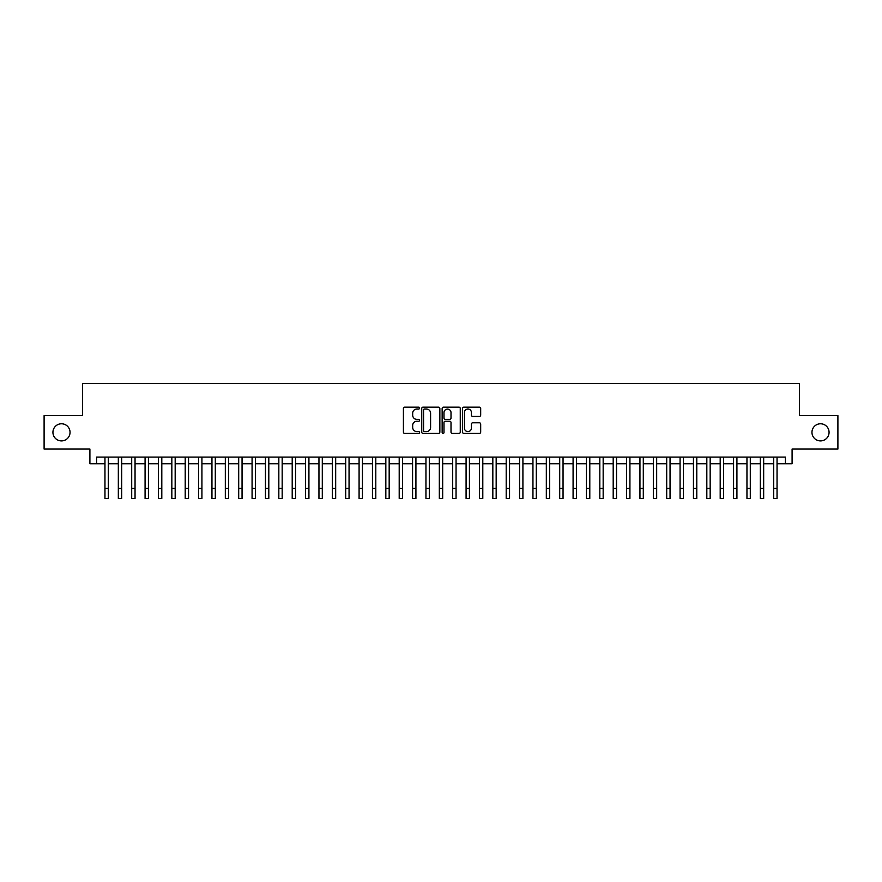 <?xml version="1.0" encoding="UTF-8"?>
<svg xmlns="http://www.w3.org/2000/svg" width="882" height="882" viewBox="0 0 882 882"><rect width="100%" height="100%" fill="white"/><g stroke="black" fill="none" stroke-linecap="round" stroke-linejoin="round"><path stroke-width="1.32" d="M419.6 408.09A0.915 0.915 0 0 0 418.685 407.175L404.728 407.175A1.312 1.312 0 0 0 403.416 408.487L403.416 432.114A1.312 1.312 0 0 0 404.728 433.426L418.685 433.426A0.915 0.915 0 0 0 419.6 432.511A0.915 0.915 0 0 0 418.685 431.596L416.877 431.596A4.201 4.201 0 0 1 412.677 427.395L412.677 425.422A4.201 4.201 0 0 1 416.877 421.221L418.685 421.221A0.915 0.915 0 0 0 419.6 420.306A0.915 0.915 0 0 0 418.685 419.38L416.877 419.38A4.201 4.201 0 0 1 412.677 415.179L412.677 413.217A4.201 4.201 0 0 1 416.877 409.016L418.685 409.016A0.915 0.915 0 0 0 419.6 408.09M811.958 432.334A8.555 8.555 0 0 0 820.514 440.901A8.555 8.555 0 0 0 829.069 432.334A8.555 8.555 0 0 0 820.514 423.779A8.555 8.555 0 0 0 811.958 432.334M52.931 432.334A8.555 8.555 0 0 0 61.486 440.901A8.555 8.555 0 0 0 70.042 432.334A8.555 8.555 0 0 0 61.486 423.779A8.555 8.555 0 0 0 52.931 432.334M479.367 416.425A1.312 1.312 0 0 0 480.679 415.113L480.679 408.487A1.312 1.312 0 0 0 479.367 407.175L463.877 407.175A1.312 1.312 0 0 0 462.565 408.487L462.565 432.114A1.312 1.312 0 0 0 463.877 433.426L479.367 433.426A1.312 1.312 0 0 0 480.679 432.114L480.679 424.11A1.312 1.312 0 0 0 479.367 422.798L472.741 422.798A1.312 1.312 0 0 0 471.429 424.11L471.429 428.079A3.517 3.517 0 0 1 467.912 431.596A3.517 3.517 0 0 1 464.406 428.079L464.406 412.522A3.517 3.517 0 0 1 467.912 409.016A3.517 3.517 0 0 1 471.429 412.522L471.429 415.113A1.312 1.312 0 0 0 472.741 416.425L479.367 416.425M96.601 463.767L96.601 457.085L785.399 457.085L785.399 463.767L792.091 463.767L792.091 449.059L837.9 449.059L837.9 415.62L799.445 415.62L799.445 383.527L82.555 383.527L82.555 415.62L44.1 415.62L44.1 449.059L89.909 449.059L89.909 463.767L104.958 463.767M439.853 408.487A1.312 1.312 0 0 0 438.541 407.175L423.051 407.175A1.312 1.312 0 0 0 421.739 408.487L421.739 432.114A1.312 1.312 0 0 0 423.051 433.426L438.541 433.426A1.312 1.312 0 0 0 439.853 432.114L439.853 408.487M443.459 407.175L458.949 407.175A1.312 1.312 0 0 1 460.261 408.487L460.261 432.114A1.312 1.312 0 0 1 458.949 433.426L452.323 433.426A1.312 1.312 0 0 1 451.011 432.114L451.011 422.533A1.312 1.312 0 0 0 449.699 421.221L445.3 421.221A1.312 1.312 0 0 0 443.988 422.533L443.988 432.511A0.915 0.915 0 0 1 443.073 433.426A0.915 0.915 0 0 1 442.147 432.511L442.147 408.487A1.312 1.312 0 0 1 443.459 407.175M108.299 463.767L118.331 463.767M121.672 463.767L131.705 463.767M135.045 463.767L145.078 463.767M148.43 463.767L158.451 463.767M161.803 463.767L171.836 463.767M175.176 463.767L185.209 463.767M188.55 463.767L198.582 463.767M201.923 463.767L211.956 463.767M215.296 463.767L225.329 463.767M228.67 463.767L238.702 463.767M242.054 463.767L252.076 463.767M255.427 463.767L265.46 463.767M268.801 463.767L278.833 463.767M282.174 463.767L292.207 463.767M295.547 463.767L305.58 463.767M308.921 463.767L318.953 463.767M322.294 463.767L332.327 463.767M335.678 463.767L345.7 463.767M349.052 463.767L359.084 463.767M362.425 463.767L372.458 463.767M375.798 463.767L385.831 463.767M389.171 463.767L399.204 463.767M402.545 463.767L412.578 463.767M415.918 463.767L425.951 463.767M429.302 463.767L439.324 463.767M442.676 463.767L452.698 463.767M456.049 463.767L466.082 463.767M469.422 463.767L479.455 463.767M482.796 463.767L492.829 463.767M496.169 463.767L506.202 463.767M509.542 463.767L519.575 463.767M522.916 463.767L532.948 463.767M536.3 463.767L546.322 463.767M549.673 463.767L559.706 463.767M563.047 463.767L573.079 463.767M576.42 463.767L586.453 463.767M589.793 463.767L599.826 463.767M603.167 463.767L613.199 463.767M616.54 463.767L626.573 463.767M629.924 463.767L639.946 463.767M643.298 463.767L653.33 463.767M656.671 463.767L666.704 463.767M670.044 463.767L680.077 463.767M683.418 463.767L693.45 463.767M696.791 463.767L706.824 463.767M710.164 463.767L720.197 463.767M723.549 463.767L733.57 463.767M736.922 463.767L746.955 463.767M750.295 463.767L760.328 463.767M763.669 463.767L773.701 463.767M777.042 463.767L785.399 463.767M424.496 409.016A0.915 0.915 0 0 0 423.569 409.932L423.569 430.67A0.915 0.915 0 0 0 424.496 431.596L426.392 431.596A4.201 4.201 0 0 0 430.592 427.395L430.592 413.217A4.201 4.201 0 0 0 426.392 409.016L424.496 409.016M451.011 412.589A3.517 3.517 0 0 0 447.494 409.083A3.517 3.517 0 0 0 443.988 412.589L443.988 418.068A1.312 1.312 0 0 0 445.3 419.38L449.699 419.38A1.312 1.312 0 0 0 451.011 418.068L451.011 412.589M104.958 488.452L108.299 488.452L108.299 498.473L104.958 498.473L104.958 457.085M108.299 488.452L108.299 457.085M118.331 498.473L121.672 498.473L118.331 498.473L118.331 457.085M121.672 498.473L121.672 457.085M131.705 498.473L135.045 498.473L131.705 498.473L131.705 457.085M135.045 498.473L135.045 457.085M145.078 498.473L148.43 498.473L145.078 498.473L145.078 457.085M148.43 498.473L148.43 457.085M158.451 498.473L161.803 498.473L158.451 498.473L158.451 457.085M161.803 498.473L161.803 457.085M171.836 498.473L175.176 498.473L171.836 498.473L171.836 457.085M175.176 498.473L175.176 457.085M185.209 498.473L188.55 498.473L185.209 498.473L185.209 457.085M188.55 498.473L188.55 457.085M198.582 498.473L201.923 498.473L198.582 498.473L198.582 457.085M201.923 498.473L201.923 457.085M211.956 498.473L215.296 498.473L211.956 498.473L211.956 457.085M215.296 498.473L215.296 457.085M225.329 498.473L228.67 498.473L225.329 498.473L225.329 457.085M228.67 498.473L228.67 457.085M238.702 498.473L242.054 498.473L238.702 498.473L238.702 457.085M242.054 498.473L242.054 457.085M252.076 498.473L255.427 498.473L252.076 498.473L252.076 457.085M255.427 498.473L255.427 457.085M265.46 498.473L268.801 498.473L265.46 498.473L265.46 457.085M268.801 498.473L268.801 457.085M278.833 498.473L282.174 498.473L278.833 498.473L278.833 457.085M282.174 498.473L282.174 457.085M292.207 498.473L295.547 498.473L292.207 498.473L292.207 457.085M295.547 498.473L295.547 457.085M305.58 498.473L308.921 498.473L305.58 498.473L305.58 457.085M308.921 498.473L308.921 457.085M318.953 498.473L322.294 498.473L318.953 498.473L318.953 457.085M322.294 498.473L322.294 457.085M332.327 498.473L335.678 498.473L332.327 498.473L332.327 457.085M335.678 498.473L335.678 457.085M345.7 498.473L349.052 498.473L345.7 498.473L345.7 457.085M349.052 498.473L349.052 457.085M359.084 498.473L362.425 498.473L359.084 498.473L359.084 457.085M362.425 498.473L362.425 457.085M372.458 498.473L375.798 498.473L372.458 498.473L372.458 457.085M375.798 498.473L375.798 457.085M385.831 498.473L389.171 498.473L385.831 498.473L385.831 457.085M389.171 498.473L389.171 457.085M399.204 498.473L402.545 498.473L399.204 498.473L399.204 457.085M402.545 498.473L402.545 457.085M412.578 498.473L415.918 498.473L412.578 498.473L412.578 457.085M415.918 498.473L415.918 457.085M425.951 498.473L429.302 498.473L425.951 498.473L425.951 457.085M429.302 498.473L429.302 457.085M439.324 498.473L442.676 498.473L439.324 498.473L439.324 457.085M442.676 498.473L442.676 457.085M452.698 498.473L456.049 498.473L452.698 498.473L452.698 457.085M456.049 498.473L456.049 457.085M466.082 498.473L469.422 498.473L466.082 498.473L466.082 457.085M469.422 498.473L469.422 457.085M479.455 498.473L482.796 498.473L479.455 498.473L479.455 457.085M482.796 498.473L482.796 457.085M492.829 498.473L496.169 498.473L492.829 498.473L492.829 457.085M496.169 498.473L496.169 457.085M506.202 498.473L509.542 498.473L506.202 498.473L506.202 457.085M509.542 498.473L509.542 457.085M519.575 498.473L522.916 498.473L519.575 498.473L519.575 457.085M522.916 498.473L522.916 457.085M532.948 498.473L536.3 498.473L532.948 498.473L532.948 457.085M536.3 498.473L536.3 457.085M546.322 498.473L549.673 498.473L546.322 498.473L546.322 457.085M549.673 498.473L549.673 457.085M559.706 498.473L563.047 498.473L559.706 498.473L559.706 457.085M563.047 498.473L563.047 457.085M573.079 498.473L576.42 498.473L573.079 498.473L573.079 457.085M576.42 498.473L576.42 457.085M586.453 498.473L589.793 498.473L586.453 498.473L586.453 457.085M589.793 498.473L589.793 457.085M599.826 498.473L603.167 498.473L599.826 498.473L599.826 457.085M603.167 498.473L603.167 457.085M613.199 498.473L616.54 498.473L613.199 498.473L613.199 457.085M616.54 498.473L616.54 457.085M626.573 498.473L629.924 498.473L626.573 498.473L626.573 457.085M629.924 498.473L629.924 457.085M639.946 498.473L643.298 498.473L639.946 498.473L639.946 457.085M643.298 498.473L643.298 457.085M653.33 498.473L656.671 498.473L653.33 498.473L653.33 457.085M656.671 498.473L656.671 457.085M666.704 498.473L670.044 498.473L666.704 498.473L666.704 457.085M670.044 498.473L670.044 457.085M680.077 498.473L683.418 498.473L680.077 498.473L680.077 457.085M683.418 498.473L683.418 457.085M693.45 498.473L696.791 498.473L693.45 498.473L693.45 457.085M696.791 498.473L696.791 457.085M706.824 498.473L710.164 498.473L706.824 498.473L706.824 457.085M710.164 498.473L710.164 457.085M720.197 498.473L723.549 498.473L720.197 498.473L720.197 457.085M723.549 498.473L723.549 457.085M733.57 498.473L736.922 498.473L733.57 498.473L733.57 457.085M736.922 498.473L736.922 457.085M746.955 498.473L750.295 498.473L746.955 498.473L746.955 457.085M750.295 498.473L750.295 457.085M760.328 498.473L763.669 498.473L760.328 498.473L760.328 457.085M763.669 498.473L763.669 457.085M773.701 498.473L777.042 498.473L773.701 498.473L773.701 457.085M777.042 498.473L777.042 457.085M118.331 488.452L121.672 488.452M131.705 488.452L135.045 488.452M145.078 488.452L148.43 488.452M158.451 488.452L161.803 488.452M171.836 488.452L175.176 488.452M185.209 488.452L188.55 488.452M198.582 488.452L201.923 488.452M211.956 488.452L215.296 488.452M225.329 488.452L228.67 488.452M238.702 488.452L242.054 488.452M252.076 488.452L255.427 488.452M265.46 488.452L268.801 488.452M278.833 488.452L282.174 488.452M292.207 488.452L295.547 488.452M305.58 488.452L308.921 488.452M318.953 488.452L322.294 488.452M332.327 488.452L335.678 488.452M345.7 488.452L349.052 488.452M359.084 488.452L362.425 488.452M372.458 488.452L375.798 488.452M385.831 488.452L389.171 488.452M399.204 488.452L402.545 488.452M412.578 488.452L415.918 488.452M425.951 488.452L429.302 488.452M439.324 488.452L442.676 488.452M452.698 488.452L456.049 488.452M466.082 488.452L469.422 488.452M479.455 488.452L482.796 488.452M492.829 488.452L496.169 488.452M506.202 488.452L509.542 488.452M519.575 488.452L522.916 488.452M532.948 488.452L536.3 488.452M546.322 488.452L549.673 488.452M559.706 488.452L563.047 488.452M573.079 488.452L576.42 488.452M586.453 488.452L589.793 488.452M599.826 488.452L603.167 488.452M613.199 488.452L616.54 488.452M626.573 488.452L629.924 488.452M639.946 488.452L643.298 488.452M653.33 488.452L656.671 488.452M666.704 488.452L670.044 488.452M680.077 488.452L683.418 488.452M693.45 488.452L696.791 488.452M706.824 488.452L710.164 488.452M720.197 488.452L723.549 488.452M733.57 488.452L736.922 488.452M746.955 488.452L750.295 488.452M760.328 488.452L763.669 488.452M773.701 488.452L777.042 488.452"/></g></svg>
